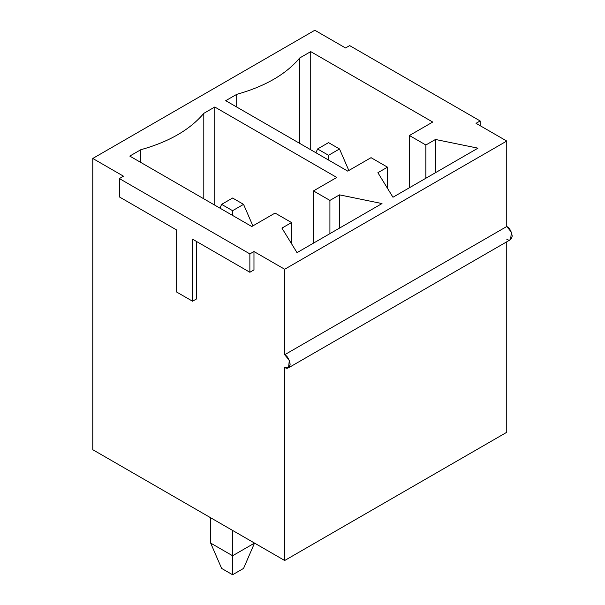 <?xml version="1.0" encoding="UTF-8"?>
<svg xmlns="http://www.w3.org/2000/svg" width="605" height="605" viewBox="0 0 605 605"><rect width="100%" height="100%" fill="white"/><g stroke="black" fill="none" stroke-linecap="round" stroke-linejoin="round"><path stroke-width="0.91" d="M328.545 155.296L339.511 148.966L328.545 142.629L317.58 148.966L328.545 155.296L317.58 148.966L315.931 152.762L317.58 148.966L328.545 142.629L339.511 148.966L328.545 155.296L328.545 160.045L328.545 155.296M348.835 170.489L339.511 148.966L348.835 170.489M232.592 210.691L243.558 204.361L232.592 198.032L221.627 204.361L232.592 210.691L221.627 204.361L219.978 208.158L221.627 204.361L232.592 198.032L243.558 204.361L232.592 210.691L232.592 215.44L232.592 210.691M232.592 530.426L232.592 555.753L254.523 543.093L243.558 568.42L232.592 574.75L221.627 568.42L210.661 543.093L210.661 517.767L210.661 543.093L232.592 555.753L232.592 530.426M252.875 225.892L243.558 204.361L252.875 225.892M210.661 543.093L221.627 568.42L232.592 574.75L232.592 555.753L210.661 543.093M232.592 555.753L232.592 574.75L243.558 568.42L254.523 543.093L232.592 555.753M123.473 176.184L92.769 158.457L92.769 449.704L284.683 560.502L284.683 367.394C287.269 369.254 289.099 368.195 290.166 364.225C289.099 359.037 287.269 355.869 284.683 354.734L284.683 269.255L253.971 251.529L253.971 269.89L253.971 251.529L284.683 269.255L506.748 141.048L476.044 123.322L480.151 120.947L349.652 45.602L345.546 47.976L314.834 30.25L92.769 158.457L123.473 176.184L119.367 178.558L249.865 253.903L253.971 251.529L249.865 253.903L249.865 272.265L253.971 269.89L249.865 272.265L192.564 239.187L192.564 301.229L196.678 298.855L196.678 241.561L196.678 298.855L192.564 301.229L176.66 292.049L176.66 230.006L119.367 196.92L119.367 178.558L123.473 176.184M225.733 100.687L347.739 171.124L225.733 100.687L236.699 94.357C264.998 86.424 286.021 74.286 299.755 57.951L310.728 51.622L310.728 149.753L310.728 51.622L432.726 122.051L310.728 51.622L299.755 57.951C286.021 74.286 264.998 86.424 236.699 94.357L225.733 100.687M339.511 194.863L382.005 203.567L297.017 252.64L281.938 228.108L291.534 222.564L275.086 213.066L251.778 226.52L129.78 156.082L140.746 149.753C169.045 141.82 190.061 129.689 203.802 113.347L214.767 107.017L336.773 177.454L313.466 190.908L329.914 200.406L339.511 194.863L339.511 228.108L339.511 194.863L329.914 200.406L313.466 190.908L336.773 177.454L214.767 107.017L214.767 205.155L214.767 107.017L203.802 113.347C190.061 129.689 169.045 141.82 140.746 149.753L129.78 156.082L251.778 226.52L275.086 213.066L291.534 222.564L281.938 228.108L297.017 252.64L382.005 203.567L339.511 194.863M435.464 139.468L477.958 148.172L392.97 197.238L377.891 172.705L387.487 167.161L371.039 157.671L347.739 171.124L371.039 157.671L387.487 167.161L377.891 172.705L392.97 197.238L477.958 148.172L435.464 139.468L435.464 172.705L435.464 139.468L425.867 145.003L435.464 139.468M432.726 122.051L409.419 135.505L425.867 145.003L409.419 135.505L432.726 122.051M288.555 367.779L510.628 239.572L511.361 232.101L506.748 226.52L284.683 354.734L289.296 360.315L288.555 367.779L284.683 367.394L284.683 560.502L506.748 432.295L506.748 241.811L506.748 432.295L284.683 560.502L92.769 449.704L92.769 158.457L314.834 30.25L345.546 47.976L349.652 45.602L480.151 120.947L476.044 123.322L506.748 141.048L506.748 226.52C509.342 227.662 511.164 230.823 512.231 236.018C511.164 239.988 509.342 241.04 506.748 239.187M291.534 243.717L291.534 222.564L291.534 243.717M140.746 162.42L140.746 149.753L140.746 162.42M203.802 198.818L203.802 113.347L203.802 198.818M313.466 243.142L313.466 190.908L313.466 243.142M329.914 233.643L329.914 200.406L329.914 233.643M387.487 188.314L387.487 167.161L387.487 188.314M236.699 107.017L236.699 94.357L236.699 107.017M299.755 143.423L299.755 57.951L299.755 143.423M409.419 187.739L409.419 135.505L409.419 187.739M425.867 178.248L425.867 145.003L425.867 178.248M506.748 141.048L284.683 269.255L284.683 354.734L506.748 226.52L506.748 141.048M119.367 178.558L119.367 196.92L176.66 230.006L176.66 292.049L192.564 301.229L192.564 239.187L249.865 272.265L249.865 253.903L119.367 178.558M480.151 125.696L480.151 120.947L480.151 125.696"/></g></svg>
